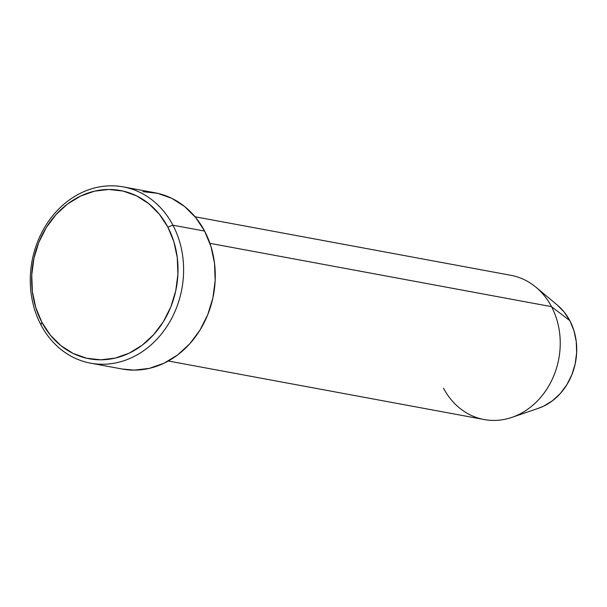 <?xml version="1.0" encoding="UTF-8"?>
<svg xmlns="http://www.w3.org/2000/svg" width="607" height="607" viewBox="0 0 607 607"><rect width="100%" height="100%" fill="white"/><g stroke="black" fill="none" stroke-linecap="round" stroke-linejoin="round"><path stroke-width="0.91" d="M90.602 363.168L122.273 369.041A89.639 76.186 -79.5 0 0 200.75 328.842A89.639 76.186 -79.5 0 0 204.605 231.07L172.934 225.205A89.639 76.186 100.5 0 1 169.087 322.977A89.639 76.186 100.5 0 1 90.602 363.168A89.639 76.186 100.5 0 1 40.942 324.859L41.83 322.203A85.564 72.726 100.5 0 1 67.574 203.982A85.564 72.726 100.5 0 1 167.828 227.079L172.934 225.205A89.639 76.186 -79.5 0 0 67.916 201.016A89.639 76.186 -79.5 0 0 40.942 324.859A89.639 76.186 100.5 0 1 44.797 227.086A89.639 76.186 100.5 0 1 123.274 186.888A89.639 76.186 100.5 0 1 172.934 225.205L204.605 231.07A89.639 76.186 -79.5 0 0 154.944 192.76L123.274 186.888M168.314 360.998L484.143 419.536A73.341 62.331 -79.5 0 0 548.356 386.651A73.341 62.331 -79.5 0 0 551.505 306.656L209.923 243.339L551.505 306.656L569.814 320.625A58.06 49.342 -79.5 0 0 557.575 305.306L536.049 287.301A73.341 62.331 100.5 0 1 551.505 306.656A73.341 62.331 -79.5 0 0 510.874 275.305L195.044 216.767M557.522 305.26L564.062 311.899L569.814 320.625L573.918 330.603L576.233 341.43L576.65 352.697L575.163 363.98L571.832 374.83L566.779 384.838L560.2 393.624L552.34 400.84L543.515 406.212L538.265 408.344M41.83 322.203L50.313 335.072L60.882 345.618L73.144 353.441L86.626 358.229L100.808 359.807L115.14 358.115L129.079 353.213L142.084 345.292L153.654 334.654L163.351 321.71L170.802 306.96L175.711 290.965L177.904 274.341L177.282 257.732L173.883 241.776L167.828 227.079L159.345 214.203L148.776 203.656L136.514 195.841L123.031 191.046L108.858 189.467L94.517 191.159L80.587 196.061L67.574 203.982L56.003 214.62L46.307 227.564L38.856 242.314L33.946 258.309L31.754 274.933L32.376 291.542L35.775 307.506L41.83 322.203L40.942 324.859A89.639 76.186 -79.5 0 0 145.968 349.048A89.639 76.186 -79.5 0 0 172.934 225.205L167.828 227.079A85.564 72.726 100.5 0 1 142.084 345.292A85.564 72.726 100.5 0 1 41.83 322.203M142.827 191.675L157.676 193.33L171.804 198.345L184.649 206.539L195.72 217.587L204.605 231.07L210.948 246.472L214.514 263.188L215.166 280.593L212.867 298.007L207.723 314.76L199.915 330.216L189.756 343.774L177.631 354.92L164.011 363.214L149.405 368.35L134.39 370.126L122.068 369.003M511.944 417.366L538.492 408.268A58.06 49.342 -79.5 0 0 569.814 320.625L551.505 306.656A73.341 62.331 100.5 0 1 511.944 417.366A73.341 62.331 100.5 0 1 443.512 388.192"/></g></svg>
